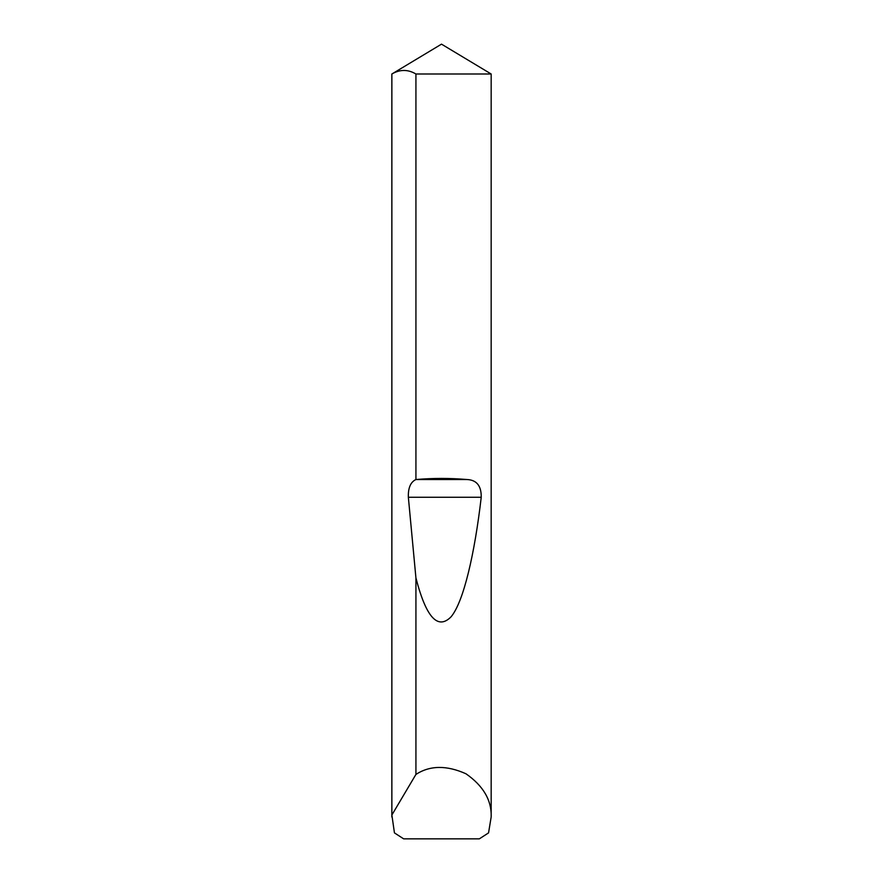 <?xml version="1.0" encoding="UTF-8"?>
<svg xmlns="http://www.w3.org/2000/svg" width="883" height="883" viewBox="0 0 883 883"><rect width="100%" height="100%" fill="white"/><g stroke="black" fill="none" stroke-linecap="round" stroke-linejoin="round"><path stroke-width="1.32" d="M441.5 44.15L491.169 73.995L415.926 73.995C407.946 69.282 399.922 69.282 391.875 73.995L441.5 44.15M491.169 816.996L488.553 832.89L479.348 838.85L403.652 838.85L394.447 832.89L391.875 815.009L415.926 774.413C429.955 765.34 446.632 765.12 465.959 773.773C483.332 785.892 491.732 800.296 491.169 816.996L491.169 73.995M415.926 479.535L416.103 479.524C433.034 478.067 449.966 478.067 466.897 479.524C476.621 479.911 481.401 485.827 481.235 497.25C474.701 553.531 463.641 601.908 451.036 616.853C437.747 630.252 426.048 617.272 415.926 577.923L408.354 497.25C408.056 487.924 410.584 482.019 415.926 479.535L415.926 73.995M415.926 774.413L415.926 577.923M391.831 816.996L391.831 73.995M391.875 815.009L391.875 73.995M416.103 479.524L466.897 479.524M408.354 497.25L481.235 497.25"/></g></svg>

